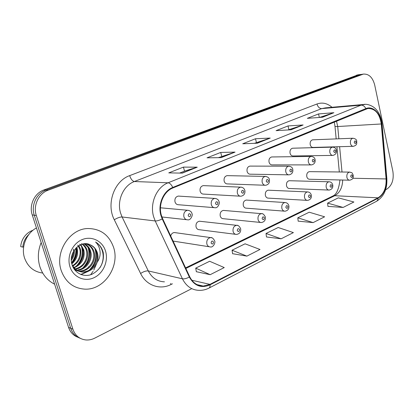 <?xml version="1.0" encoding="UTF-8"?>
<svg xmlns="http://www.w3.org/2000/svg" width="414" height="414" viewBox="0 0 414 414"><rect width="100%" height="100%" fill="white"/><g stroke="black" fill="none" stroke-linecap="round" stroke-linejoin="round"><path stroke-width="0.62" d="M173.078 241.083L209.173 246.744M200.345 221.319L199.393 221.216C196.753 221.873 195.646 223.793 196.07 226.981C196.66 228.776 197.757 229.687 199.367 229.713L235.483 234.303M224.165 210.478L223.353 210.405C220.859 211.052 219.818 212.92 220.222 216.004C220.797 217.79 221.863 218.695 223.425 218.711L260.494 222.447M246.956 200.117L246.258 200.071C243.903 200.707 242.92 202.524 243.308 205.515C243.862 207.295 244.897 208.185 246.413 208.19L284.294 211.145M268.784 190.212L268.179 190.186C265.948 190.807 265.017 192.577 265.39 195.48C265.928 197.245 266.932 198.13 268.396 198.13M289.702 180.732L289.179 180.716C287.062 181.327 286.183 183.05 286.54 185.876C287.057 187.625 288.03 188.499 289.448 188.494M309.77 171.644L309.31 171.639C307.302 172.24 306.464 173.916 306.805 176.664C307.312 178.403 308.249 179.267 309.625 179.257M179.21 196.138L178.289 196.081C175.639 196.779 174.542 198.715 174.998 201.882C175.65 203.802 176.85 204.759 178.6 204.749L214.043 207.642M204.019 185.658L203.238 185.622C200.738 186.31 199.708 188.189 200.143 191.258C200.769 193.167 201.934 194.114 203.626 194.094L240.13 196.174M227.731 175.655L227.069 175.639C224.709 176.312 223.731 178.139 224.15 181.115C224.755 183.009 225.878 183.945 227.514 183.914L264.929 185.255M250.423 166.097L249.854 166.097C247.619 166.754 246.697 168.529 247.091 171.422C247.681 173.3 248.767 174.222 250.346 174.19M272.153 156.958L271.662 156.963C269.54 157.605 268.67 159.333 269.048 162.148C269.612 164.006 270.663 164.922 272.189 164.886M292.977 148.202L292.553 148.217C290.535 148.843 289.707 150.525 290.069 153.268C290.618 155.11 291.632 156.011 293.107 155.969M312.953 139.813L312.586 139.828C310.666 140.439 309.879 142.085 310.221 144.75C310.754 146.577 311.732 147.467 313.155 147.425M175.432 232.694L174.31 232.533C172.493 232.761 171.292 233.915 170.708 236.006M61.236 270.585C65.614 282.265 73.557 288.454 85.072 289.153C104.261 290.038 120.008 266.373 113.638 247.546C109.187 234.966 100.571 228.626 87.789 228.528C69.723 228.797 54.643 252.028 61.236 270.585C65.614 282.265 73.557 288.454 85.072 289.153C104.261 290.038 120.008 266.373 113.638 247.546C109.187 234.966 100.571 228.626 87.789 228.528C69.723 228.797 54.643 252.028 61.236 270.585M161.356 215.264C158.091 204.573 163.732 191.418 172.907 187.956L367.839 108.494C375.182 108.437 379.654 113.596 381.263 123.972L386.091 178.941C386.443 187.884 383.768 194.171 378.06 197.814L209.939 284.377L203.279 286.074C197.312 285.924 192.795 282.814 189.715 276.749L162.609 218.644L161.356 215.264M160.922 215.451L162.205 218.913L189.338 277.033C194.378 285.95 201.287 288.553 210.069 284.842L378.148 198.218C383.995 194.487 386.738 188.039 386.376 178.879L381.548 123.926C380.828 113.41 372.885 105.466 365.841 108.608L172.767 187.454C163.359 190.999 157.568 204.485 160.922 215.451M361.122 74.396L46.011 190.083C36.587 193.286 30.864 205.375 34.269 215.202L70.711 328.281C72.429 333.249 75.571 336.572 80.135 338.243C75.571 336.572 72.429 333.249 70.711 328.281L34.269 215.202C30.864 205.375 36.587 193.286 46.011 190.083L359.274 74.81L363.352 74.096L48.107 190.233C38.647 193.457 32.897 205.618 36.313 215.503L72.895 329.213C75.245 335.645 79.597 339.232 85.962 339.966C88.974 340.184 91.918 339.563 94.796 338.114L191.754 288.646M319.525 117.441L333.881 112.706L318.542 113.938L307.328 118.347L322.578 117.214L333.881 112.706M319.344 117.452L318.542 113.938M288.035 129.955L303.12 124.971L288.035 125.939L276.086 130.648L291.052 129.784L303.12 124.971M288.91 129.608L288.035 125.939M179.614 173.073L184.587 171.096L197.261 167.178L183.428 167.111L168.752 172.886L182.362 173.119L197.261 167.178M184.525 171.122L183.428 167.111M218.344 157.672L235.054 152.114L220.709 152.44L207.036 157.822L221.2 157.636L235.054 152.114M221.723 156.326L220.709 152.44M254.393 143.337L270.249 138.074L255.495 138.747L242.728 143.772L257.337 143.223L270.249 138.074M256.437 142.525L255.495 138.747M385.589 189.767L386.686 189.208C391.986 185.622 394.045 179.681 392.876 171.38L374.691 84.958C372.662 77.382 368.884 73.764 363.352 74.096M198.451 285.23L198.844 285.034M327.945 206.369L343.134 207.44L353.898 201.996L338.331 197.856L327.619 203.134L327.95 206.451M232.601 253.699L246.894 256.121L260.013 249.482L245.067 243.815L232.068 250.222L232.611 253.787M196.345 271.698L210.172 274.694L224.248 267.573L209.65 261.265L195.724 268.127L196.36 271.786M298.183 221.143L313.144 222.608L324.617 216.807L309.206 212.206L297.801 217.826L298.194 221.221M281.137 238.8L293.391 232.601L278.182 227.498L266.021 233.491L266.481 236.968L281.137 238.8L266.021 233.491M246.894 256.121L232.068 250.222M210.172 274.694L195.724 268.127M313.144 222.608L297.801 217.826M343.134 207.44L327.619 203.134M358.234 74.784L43.941 189.938C34.553 193.121 28.856 205.137 32.245 214.913L68.553 327.36C70.266 332.297 73.387 335.604 77.93 337.275M41.167 242.542C37.865 250.703 37.467 258.833 39.967 266.926C42.714 274.896 47.594 280.651 54.617 284.201M36.448 227.917C26.258 233.367 20.772 247.215 24.612 258.191C27.898 266.906 33.932 271.858 42.709 273.043M74.365 250.004C74.649 253.777 73.64 257.213 71.348 260.308M73.464 249.088C73.94 252.519 73.242 255.79 71.368 258.91M76.771 247.23L77.185 248.493C78.453 254.563 76.662 259.687 71.819 263.868M76.373 248.317C78.153 253.596 74.991 260.711 71.658 263.123M78.877 245.642L80.476 249.197C81.837 256.452 79.302 262.088 72.859 266.109M77.791 245.093L79.648 249.021C80.833 251.624 80.544 260.867 72.559 265.617M80.854 244.638L83.814 249.916C85.217 258.243 81.988 264.21 74.132 267.811M79.721 244.177C81.718 246.48 82.805 248.333 82.976 249.735C84.968 252.711 82.345 264.536 73.801 267.423M82.738 244.032C84.973 245.699 86.469 247.903 87.214 250.646C89.424 258.305 83.84 267.967 75.529 269.178M75.043 269.25L74.282 269.328M81.589 243.665C84.239 245.709 85.833 247.976 86.36 250.46C87.364 254.543 86.707 258.517 84.373 262.388C82.303 265.679 79.291 267.827 75.343 268.831M84.508 243.753C87.633 245.326 89.688 247.872 90.676 251.391C93.16 259.78 86.128 270.301 77.03 270.27M84.073 243.799C87.949 246.827 89.859 249.295 89.802 251.205C91.903 255.391 88.731 267.972 77.879 269.887M85.843 243.722C90.061 244.84 92.845 247.644 94.19 252.147C96.757 260.758 89.32 271.543 80.037 271.201L78.629 271.108M78.174 271.046L74.768 269.985M85.626 243.717C89.512 244.995 92.074 247.743 93.305 251.955C95.934 260.572 88.317 271.351 79.183 270.968L80.037 271.201M82.64 271.905L83.519 272.143C89.75 271.765 94.232 268.66 96.959 262.833L97.176 262.269C98.216 259.071 98.278 255.924 97.368 252.83C96.095 248.938 93.693 246.247 90.159 244.762C94.019 246.853 96.26 249.502 96.871 252.721C97.932 255.65 97.409 259.464 95.308 264.163C91.908 269.255 87.685 271.838 82.64 271.905C78.805 271.775 75.638 270.285 73.138 267.428M83.519 272.143C78.396 271.951 74.551 269.4 71.984 264.505C74.463 273.312 83.98 277.675 91.96 274.275C100.54 269.659 104.307 262.445 103.257 252.633L102.982 251.645C101.637 247.396 99.169 244.193 95.577 242.035C98.294 244.653 99.805 248.058 100.121 252.25C100.333 255.795 99.35 259.138 97.176 262.269M69.961 266.751C73.174 277.137 84.528 282.167 93.895 277.758C103.319 273.494 108.654 261.12 105.544 251.107C102.574 241.031 91.696 235.53 82.075 239.639C72.414 243.587 66.597 256.426 69.961 266.751M90.159 244.762C80.352 239.597 68.051 252.856 71.989 264.499M88.125 267.667L88.71 266.683M90.635 274.751L93.062 271.31M93.807 270.063L96.824 263.133M33.058 230.21C29.704 231.395 26.889 233.449 24.607 236.373C22.32 239.411 21.016 242.821 20.7 246.604L22.796 247.117L23.665 246.765M28.975 234.36C25.321 237.812 23.262 242.066 22.796 247.117M95.577 242.035C103.516 246.661 105.637 258.678 100.028 267.579M94.858 248.478C97.399 256.696 95.463 263.972 89.057 270.316M87.442 271.574L80.73 274.472M88.037 247.344C90.361 255.205 88.508 262.186 82.479 268.282M81.454 246.278C83.561 253.782 81.786 260.458 76.124 266.305M75.757 248.24C76.316 253.585 74.918 258.393 71.575 262.662M95.743 249.875C97.487 257.11 95.784 263.604 90.63 269.354M88.575 271.18L81.087 274.606M88.912 248.83C90.428 255.655 88.813 261.793 84.073 267.242M82.303 247.862C83.597 254.268 82.075 260.039 77.744 265.183M76.088 247.888C76.807 253.554 75.338 258.626 71.689 263.097M72.973 252.462L71.482 257.648M381.263 123.972L337.71 126.524L336.484 121.074M338.869 138.788L337.71 126.524L334.998 126.461L334.528 123.444M172.452 283.787L170.977 284.521C159.985 290.24 146.323 285.572 140.61 273.494L114.29 219.751C106 203.978 114.223 180.892 129.67 175.624L316.979 103.997C317.874 106.972 319.453 108.509 321.704 108.618L134.39 181.523C123.403 185.456 116.639 200.671 120.583 213.07L122.094 216.977L148.284 270.937C151.969 277.934 157.361 281.561 164.456 281.825M316.979 103.997C322.32 102.139 327.329 103.236 332.002 107.288M325.451 107.868L321.704 108.618L361.08 105.14L365.101 104.364M210.069 284.842C210.198 286.602 209.794 287.704 208.858 288.154C205.768 289.707 202.555 290.442 199.217 290.359C191.848 290.136 186.253 286.286 182.429 278.808L155.209 220.962L153.635 216.765C149.532 203.434 156.627 187.035 168.089 182.797C169.833 183.04 171.396 184.592 172.767 187.454M162.205 218.913C159.359 220.383 157.025 221.066 155.209 220.962L122.094 216.977C119.993 216.952 117.39 217.873 114.29 219.751M378.148 198.218L377.651 200.195L376.58 201.287L209.08 288.035M386.376 178.879L386.842 178.506M140.61 273.494C143.58 271.553 146.137 270.704 148.284 270.937L182.429 278.808C184.287 279.098 186.59 278.508 189.338 277.033M381.548 123.926L382.039 123.739M365.841 108.608C364.662 106.274 363.073 105.12 361.08 105.14L168.089 182.797L134.39 181.523C132.439 181.104 130.865 179.138 129.67 175.624M362.188 74.416L356.392 75.193M48.107 190.233L43.941 189.938M36.313 215.503L32.245 214.913M72.895 329.213L68.553 327.36M170.713 283.362L170.977 284.521M378.06 197.814L334.719 195.729C339.775 192.795 342.43 187.563 342.683 180.033M386.091 178.941L352.806 178.258M342.011 172.012L339.62 146.701M209.939 284.377L191.822 280.226M185.855 268.463L334.719 195.729L332.416 196.236M269.742 138.167L257.027 143.239M234.557 152.192L220.895 157.641M196.79 167.251L182.072 173.114M302.598 125.069L290.731 129.799M333.348 112.815L322.252 117.234M160.456 207.797L187.547 210.265C190.129 210.597 191.62 211.766 192.013 213.769C193.012 214.654 190.818 220.558 187.754 219.818C185.87 219.829 184.582 218.794 183.883 216.713C183.392 213.194 184.608 211.042 187.547 210.265L188.981 210.467M188.204 215.782C189.576 217.334 190.419 216.967 190.73 214.664C189.358 213.106 188.515 213.479 188.204 215.782M174.31 232.533L210.545 237.584C212.015 237.284 213.401 238.423 214.706 241.01C215.642 242.366 213.293 247.748 210.379 246.935C208.661 246.899 207.486 245.916 206.86 243.986C206.405 240.446 207.631 238.314 210.545 237.584L211.942 237.838M213.526 241.957C212.211 240.467 211.409 240.85 211.109 243.106C212.418 244.591 213.226 244.208 213.526 241.957M178.289 196.081L214.737 198.415C217.159 198.637 218.618 199.786 219.115 201.856C219.994 202.813 217.971 208.449 215.042 207.724C213.226 207.74 211.984 206.715 211.311 204.651C210.84 201.251 211.984 199.175 214.737 198.415L215.906 198.529M215.549 203.729C216.853 205.261 217.655 204.909 217.95 202.674C216.651 201.137 215.849 201.489 215.549 203.729M203.238 185.622L240.591 187.144C242.863 187.273 244.296 188.401 244.881 190.528C245.269 193.685 243.97 195.584 240.974 196.22C239.225 196.246 238.024 195.237 237.377 193.193C236.932 189.902 238.003 187.889 240.591 187.144L241.553 187.211M241.543 192.277C242.78 193.788 243.541 193.452 243.825 191.273C242.588 189.762 241.828 190.093 241.543 192.277M227.069 175.639L265.203 176.421C267.775 176.726 269.178 177.834 269.411 179.743C269.814 182.755 268.562 184.603 265.643 185.281C263.961 185.312 262.807 184.313 262.181 182.284C261.757 179.096 262.766 177.14 265.203 176.421L266 176.452M266.274 181.384C267.449 182.869 268.174 182.548 268.448 180.421C267.273 178.936 266.549 179.252 266.274 181.384M249.854 166.097L288.661 166.2C291.12 166.423 292.496 167.51 292.791 169.461C293.215 172.327 292.005 174.123 289.148 174.848C287.528 174.884 286.416 173.901 285.815 171.893C285.412 168.803 286.364 166.904 288.661 166.2L289.334 166.211M289.836 170.998C290.954 172.462 291.642 172.162 291.906 170.087C290.788 168.622 290.1 168.922 289.836 170.998M199.393 221.216L236.549 225.319C237.962 224.978 239.328 226.101 240.648 228.688C241.046 231.938 239.67 233.853 236.513 234.433C234.847 234.412 233.708 233.439 233.103 231.514C232.668 228.098 233.817 226.034 236.549 225.319L237.714 225.485M239.571 229.553C238.329 228.083 237.564 228.45 237.274 230.645C238.521 232.109 239.287 231.742 239.571 229.553M223.353 210.405L261.306 213.645C262.667 213.277 264.013 214.385 265.338 216.962C265.726 220.088 264.401 221.945 261.369 222.535C259.759 222.525 258.657 221.562 258.072 219.653C257.658 216.346 258.734 214.343 261.306 213.645L262.285 213.753M264.36 217.748C263.175 216.299 262.45 216.651 262.171 218.789C263.356 220.232 264.085 219.886 264.36 217.748M246.258 200.071L284.899 202.524C286.959 202.648 288.279 203.735 288.868 205.784C289.246 208.796 287.968 210.602 285.044 211.202C283.486 211.197 282.426 210.25 281.862 208.351C281.463 205.153 282.477 203.207 284.899 202.524L285.722 202.591M287.973 206.503C286.85 205.075 286.152 205.406 285.888 207.497C287.011 208.92 287.709 208.589 287.973 206.503M271.662 156.963L311.049 156.445C313.419 156.606 314.769 157.677 315.095 159.654C315.509 162.423 314.335 164.172 311.566 164.901C310.003 164.943 308.932 163.97 308.358 161.983C307.975 158.976 308.87 157.134 311.049 156.445L311.613 156.451M312.306 161.098C313.372 162.542 314.029 162.252 314.283 160.228C313.222 158.779 312.565 159.074 312.306 161.098M292.553 148.217L332.426 147.136C334.745 147.265 336.07 148.316 336.396 150.287C336.82 152.937 335.682 154.639 332.975 155.4C331.469 155.441 330.434 154.479 329.88 152.518C329.518 149.599 330.367 147.803 332.426 147.136L332.908 147.13M333.767 151.643C334.781 153.066 335.412 152.787 335.656 150.81C334.641 149.387 334.01 149.666 333.767 151.643M352.873 138.235C355.435 138.638 356.733 139.668 356.764 141.324C356.526 143.146 357.758 144.89 353.437 146.318C351.983 146.359 350.989 145.412 350.456 143.472C350.109 140.625 350.917 138.881 352.873 138.235L312.586 139.828M354.275 142.607C355.243 144.01 355.849 143.741 356.081 141.811C355.114 140.408 354.513 140.672 354.275 142.607M268.179 190.186L307.416 191.915C309.455 192.018 310.754 193.084 311.318 195.118C311.747 197.949 310.516 199.708 307.623 200.392C306.117 200.397 305.092 199.455 304.544 197.571C304.171 194.471 305.128 192.582 307.416 191.915L308.114 191.956M310.495 195.775C309.424 194.373 308.761 194.689 308.502 196.728C309.579 198.13 310.241 197.814 310.495 195.775M289.179 180.716L328.913 181.782C330.921 181.865 332.199 182.91 332.752 184.929C333.172 187.666 331.981 189.379 329.177 190.067C327.728 190.078 326.734 189.146 326.206 187.283C325.849 184.266 326.749 182.434 328.913 181.782L329.513 181.803M331.997 185.539C330.977 184.152 330.346 184.453 330.098 186.445C331.122 187.827 331.754 187.526 331.997 185.539M309.31 171.639L349.473 172.095C352.728 173.026 351.512 171.981 353.245 175.189C353.007 177.042 354.218 178.905 349.778 180.199C348.376 180.214 347.418 179.293 346.911 177.446C346.57 174.517 347.424 172.731 349.473 172.095L349.985 172.105M352.552 175.748C351.579 174.382 350.974 174.672 350.736 176.612C351.709 177.979 352.319 177.689 352.552 175.748M325.559 107.857L363.378 104.499C366.276 103.914 369.479 104.659 372.988 106.729C377.941 110.062 380.958 115.744 382.039 123.781L386.852 178.605C387.369 188.996 383.954 196.552 376.616 201.266M203.279 286.074L197.012 284.604M185.581 267.879L332.773 196.06C336.447 194.585 338.849 189.224 339.961 179.971M339.32 171.981L336.929 146.773M336.178 138.892L335.004 126.534M334.476 123.196L334.17 122.016M357.556 74.872L360.439 74.489M161.91 216.972L186.559 219.689M249.751 174.18L288.537 174.837M75.762 270.042L76.512 270.244M271.677 164.886L311.043 164.901M292.662 155.974L332.52 155.41M312.767 147.436L353.044 146.328M267.765 198.094L306.976 200.355M288.905 188.473L328.618 190.047M309.149 179.246L349.292 180.188"/></g></svg>
